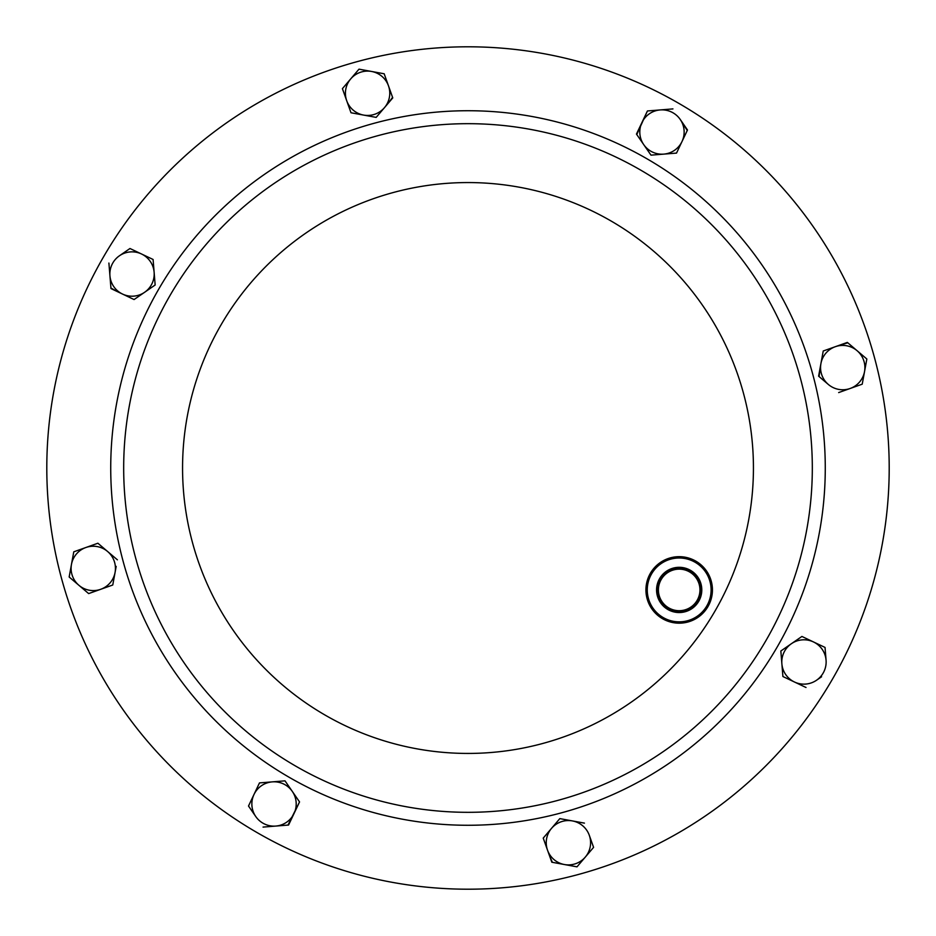 <?xml version="1.0" encoding="UTF-8"?>
<svg xmlns="http://www.w3.org/2000/svg" width="936" height="936" viewBox="0 0 936 936"><rect width="100%" height="100%" fill="white"/><g stroke="black" fill="none" stroke-linecap="round" stroke-linejoin="round"><path stroke-width="1.4" d="M660.301 579.033A21.797 21.797 0 0 0 668.281 608.798A21.797 21.797 0 0 0 698.057 600.83A21.797 21.797 0 0 0 690.078 571.054A21.797 21.797 0 0 0 660.301 579.033M661.19 579.536A20.779 20.779 0 0 0 668.795 607.92A20.779 20.779 0 0 0 697.168 600.315A20.779 20.779 0 0 0 689.575 571.931A20.779 20.779 0 0 0 661.19 579.536M659.599 578.623A22.616 22.616 0 0 0 667.871 609.512A22.616 22.616 0 0 0 698.771 601.228A22.616 22.616 0 0 0 690.487 570.34A22.616 22.616 0 0 0 659.599 578.623M706.832 605.885A31.918 31.918 0 0 0 695.144 562.279A31.918 31.918 0 0 0 651.538 573.967A31.918 31.918 0 0 0 663.226 617.573A31.918 31.918 0 0 0 706.832 605.885M650.38 573.3A33.251 33.251 0 0 1 695.811 561.132A33.251 33.251 0 0 1 707.979 606.551A33.251 33.251 0 0 1 662.559 618.719A33.251 33.251 0 0 1 650.38 573.3M257.4 832.771A421.2 421.2 0 0 0 832.771 678.6A421.2 421.2 0 0 0 678.6 103.229A421.2 421.2 0 0 0 103.229 257.4A421.2 421.2 0 0 1 678.6 103.229A421.2 421.2 0 0 1 832.771 678.6A421.2 421.2 0 0 1 257.4 832.771A421.2 421.2 0 0 1 103.229 257.4M169.814 295.834A344.319 344.319 0 0 1 640.165 169.814A344.319 344.319 0 0 1 766.186 640.165A344.319 344.319 0 0 1 295.834 766.186A344.319 344.319 0 0 1 169.814 295.834A344.319 344.319 0 0 1 640.165 169.814A344.319 344.319 0 0 1 766.186 640.165M263.051 827.096L275.804 826.067A22.171 22.171 0 0 1 255.785 816.566L248.508 806.025L259.483 782.905L266.152 782.367M272.247 781.876A22.171 22.171 0 0 1 292.278 791.376L285 780.846L259.483 782.905L248.508 806.025L255.785 816.566A22.171 22.171 0 0 1 272.247 781.876L285 780.846L288.803 786.345M263.624 827.05L275.804 826.067A22.171 22.171 0 0 0 294.056 813.478L299.543 801.918L292.278 791.376L299.543 801.918L287.995 825.084M813.478 641.944L801.918 636.457L780.846 651L782.905 676.517L794.465 682.005A22.171 22.171 0 0 1 791.376 643.722A22.171 22.171 0 0 1 813.478 641.944L825.037 647.431L826.067 660.196A22.171 22.171 0 0 0 813.478 641.944L825.037 647.431L826.067 660.196A22.171 22.171 0 0 1 794.465 682.005L782.905 676.517L780.846 651L801.918 636.457L807.955 639.323M815.057 681.174A22.171 22.171 0 0 0 816.566 680.215L821.597 676.751M108.904 263.051L109.933 275.804A22.171 22.171 0 0 1 119.434 255.785L129.975 248.508L141.535 253.995A22.171 22.171 0 0 1 154.124 272.247L155.154 285L134.082 299.543L122.522 294.056L134.082 299.543L144.624 292.278A22.171 22.171 0 0 1 109.933 275.804L108.95 263.624M147.057 256.616L153.094 259.483L154.124 272.247A22.171 22.171 0 0 1 144.624 292.278L155.154 285L153.094 259.483L129.975 248.508L119.434 255.785A22.171 22.171 0 0 1 141.535 253.995M117 291.435L110.916 287.995M636.784 134.55L647.431 110.963L660.196 109.933A22.171 22.171 0 0 1 680.215 119.434L687.246 130.49M682.005 141.535A22.171 22.171 0 0 1 663.753 154.124L676.517 153.094L687.492 129.975L680.215 119.434A22.171 22.171 0 0 1 682.005 141.535L676.517 153.094L669.848 153.633M657.657 154.615L651 155.154L643.722 144.624A22.171 22.171 0 0 1 641.944 122.522L636.457 134.082L643.722 144.624L651 155.154L663.753 154.124A22.171 22.171 0 0 1 643.722 144.624M71.464 564.408L73.78 551.819L69.159 576.997L78.905 585.293A22.171 22.171 0 0 1 85.831 547.525L97.894 543.231L107.64 551.526A22.171 22.171 0 0 1 115.081 572.411L112.765 585L106.47 587.235M115.081 572.411A22.171 22.171 0 0 1 100.714 589.294L88.651 593.588L78.905 585.293A22.171 22.171 0 0 0 100.714 589.294L112.765 585L116.181 566.397M359.003 69.159L350.707 78.905A22.171 22.171 0 0 1 371.592 71.464L359.003 69.159L384.181 73.78L388.475 85.831A22.171 22.171 0 0 1 384.474 107.64L376.178 117.386L369.603 116.181M392.582 97.344L388.44 102.983M363.589 115.081A22.171 22.171 0 0 1 346.706 100.714L342.412 88.651L350.707 78.905A22.171 22.171 0 0 0 346.706 100.714L351 112.765L363.589 115.081L376.178 117.386L384.474 107.64A22.171 22.171 0 0 1 363.589 115.081L351 112.765L342.412 88.651L358.628 69.592M864.536 371.592A22.171 22.171 0 0 1 850.169 388.475L862.22 384.181L864.536 371.592L866.841 359.003L857.095 350.707A22.171 22.171 0 0 1 864.536 371.592L862.22 384.181L850.169 388.475A22.171 22.171 0 0 1 820.919 363.589A22.171 22.171 0 0 1 835.286 346.706L847.782 342.787M838.656 392.582L850.169 388.475M819.047 376.553L820.919 363.589L818.614 376.178L828.36 384.474M823.13 351.562L820.919 363.589M857.095 350.707L847.349 342.412L835.286 346.706A22.171 22.171 0 0 1 857.095 350.707L866.408 358.628M866.841 359.003L865.636 365.578M552.38 862.325L549.572 855.925M547.525 850.169L543.231 838.106L559.822 818.614L572.411 820.919A22.171 22.171 0 0 1 589.294 835.286L593.588 847.349L589.294 835.286A22.171 22.171 0 0 1 564.408 864.536A22.171 22.171 0 0 1 551.526 828.36A22.171 22.171 0 0 1 572.411 820.919L559.822 818.614L543.231 838.106L551.819 862.22L576.997 866.841L564.408 864.536M584.438 823.13L572.411 820.919M292.278 791.376A22.171 22.171 0 0 1 294.056 813.478L288.569 825.037L275.804 826.067M794.465 682.005L806.025 687.492M109.933 275.804L110.963 288.569L122.522 294.056M660.196 109.933A22.171 22.171 0 0 0 641.944 122.522L647.431 110.963L672.949 108.904M85.831 547.525A22.171 22.171 0 0 1 107.64 551.526L97.894 543.231L73.78 551.819M88.651 593.588L100.714 589.294M117.386 559.822L107.64 551.526A22.171 22.171 0 0 1 108.95 552.731M371.592 71.464A22.171 22.171 0 0 1 388.475 85.831L384.181 73.78L371.592 71.464M384.474 107.64L392.769 97.894L388.475 85.831M835.286 346.706L823.235 351M576.997 866.841L593.588 847.349M154.194 274.026A22.171 22.171 0 0 0 154.124 272.247M791.376 643.722A22.171 22.171 0 0 1 792.886 642.775M289.364 777.407A357.271 357.271 0 0 0 777.407 646.636A357.271 357.271 0 0 1 289.364 777.407A357.271 357.271 0 0 1 158.594 289.364A357.271 357.271 0 0 1 646.636 158.594A357.271 357.271 0 0 1 777.407 646.636M715.198 610.717A285.445 285.445 0 0 0 610.717 220.802A285.445 285.445 0 0 0 220.802 325.283A285.445 285.445 0 0 1 610.717 220.802A285.445 285.445 0 0 1 715.198 610.717A285.445 285.445 0 0 1 325.283 715.198A285.445 285.445 0 0 1 220.802 325.283"/></g></svg>
